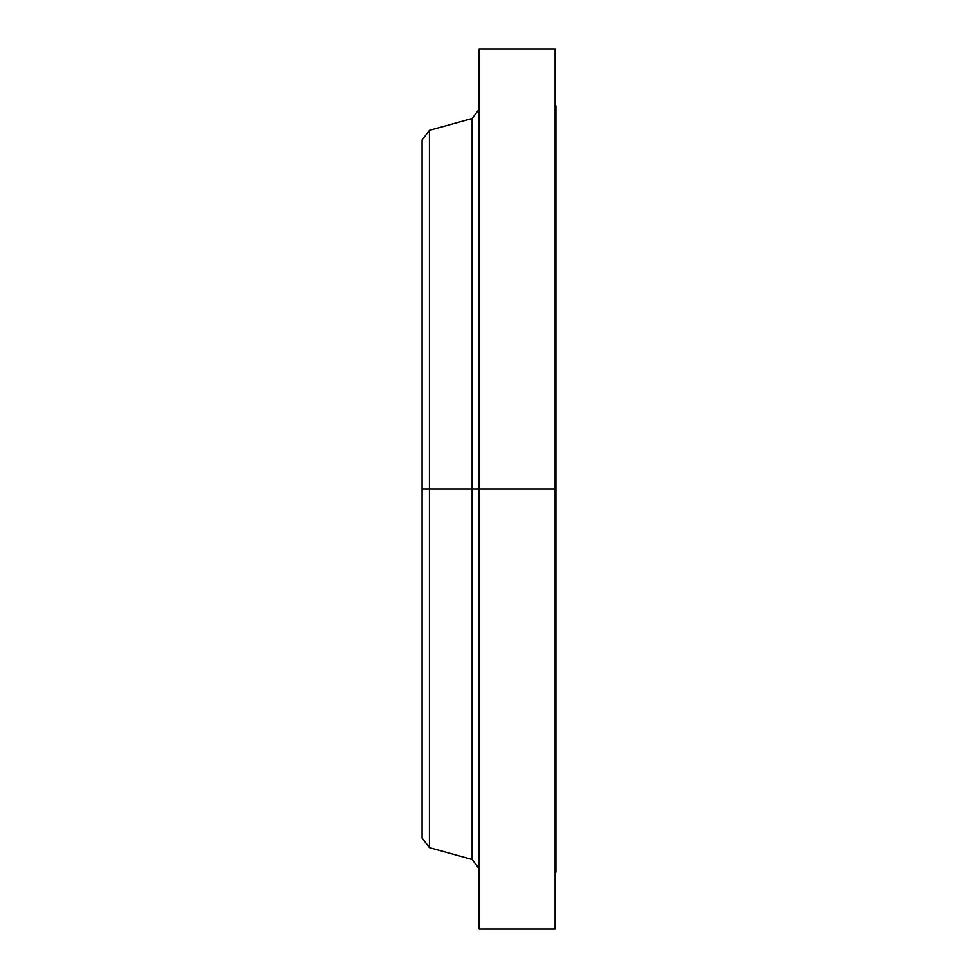 <?xml version="1.0" encoding="UTF-8"?>
<svg xmlns="http://www.w3.org/2000/svg" width="978" height="978" viewBox="0 0 978 978"><rect width="100%" height="100%" fill="white"/><g stroke="black" fill="none" stroke-linecap="round" stroke-linejoin="round"><path stroke-width="1.47" d="M555.088 48.9L555.088 489L555.088 48.9L479.11 48.9L479.11 489L555.088 489L555.088 929.1L555.088 489L555.883 489L555.883 872.107L555.883 489L472.154 489L472.154 118.509L472.154 489L422.117 489L422.117 838.073L422.117 489L429.452 489L429.452 847.633L429.452 489L472.154 489L472.154 118.509L479.11 109.353M422.117 838.073L429.452 847.633L472.154 859.491L472.154 489L472.154 859.491L472.154 489L479.11 489L479.11 929.1L479.11 48.9M472.154 118.509L429.452 130.367L429.452 489L429.452 130.367L422.117 139.927L422.117 489L422.117 139.927M555.883 105.893L555.883 489L555.883 105.893L555.088 105.893M555.883 872.107L555.088 872.107M555.088 929.1L479.11 929.1M472.154 859.491L479.11 868.647"/></g></svg>
